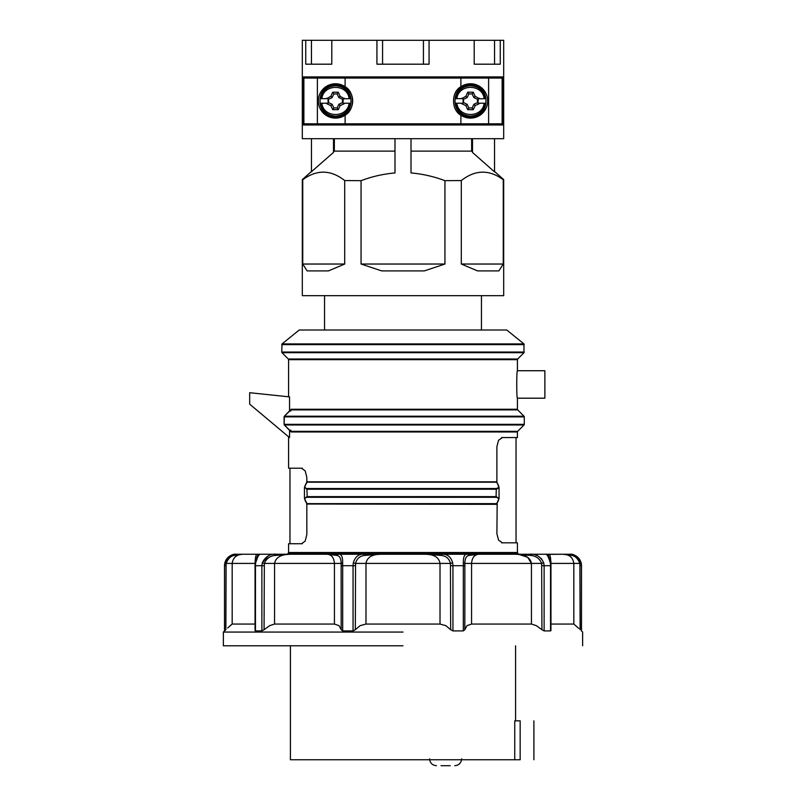 <?xml version="1.0" encoding="UTF-8"?>
<svg xmlns="http://www.w3.org/2000/svg" width="806" height="806" viewBox="0 0 806 806"><rect width="100%" height="100%" fill="white"/><g stroke="black" fill="none" stroke-linecap="round" stroke-linejoin="round"><path stroke-width="1.21" d="M335.498 84.922C314.834 83.935 314.834 117.948 335.498 116.961C356.161 117.948 356.161 83.935 335.498 84.922M320.063 98.654L326.752 98.654L330.833 96.277L332.727 92.206L338.258 92.206L340.152 96.277L338.842 97.597L342.479 99.289L343.235 98.806L342.903 103.228L349.139 103.228C347.507 118.24 323.488 118.24 321.846 103.228L320.063 103.228L320.063 98.654L321.846 98.654C323.488 83.643 347.507 83.643 349.139 98.654L350.922 98.654L350.922 103.228L349.139 103.228L350.922 103.228M343.235 98.806L350.922 98.654M326.752 98.654L328.082 98.654L328.082 103.228L320.063 103.228M340.152 96.277L344.233 98.654M343.477 98.654L344.233 98.171M342.479 99.289L342.479 102.594L338.842 104.286L340.152 105.596L338.258 109.676L332.727 109.676L330.833 105.596L332.153 104.286L328.505 102.594L327.75 103.077M343.235 103.077L342.479 102.594M343.477 103.228L344.233 103.712L340.152 105.596M327.508 103.228L326.752 103.712L330.833 105.596M328.505 102.594L328.505 99.289L332.153 97.597L330.833 96.277M327.75 98.806L328.505 99.289M326.752 98.171L327.508 98.654M332.153 97.597L333.845 93.949L337.15 93.949L338.842 97.597M332.727 92.206L333.845 93.949M338.258 92.206L337.15 93.949M332.153 104.286L333.845 107.933L337.15 107.933L338.842 104.286M338.258 109.676L337.15 107.933M332.727 109.676L333.845 107.933M470.503 116.961C449.839 117.958 449.839 83.925 470.503 84.922C491.176 83.925 491.176 117.958 470.503 116.961M455.078 98.654L461.767 98.654L465.848 96.277L467.742 92.206L473.273 92.206L475.167 96.277L473.847 97.597L477.495 99.289L478.25 98.806L477.918 103.228L484.154 103.228C482.512 118.24 458.493 118.24 456.861 103.228L455.078 103.228L455.078 98.654L456.861 98.654C458.493 83.643 482.512 83.643 484.154 98.654L485.937 98.654L485.937 103.228L484.154 103.228L485.937 103.228M478.25 98.806L485.937 98.654M461.767 98.654L463.097 98.654L463.097 103.228L455.078 103.228M475.167 96.277L479.248 98.654M478.492 98.654L479.248 98.171M477.495 99.289L477.495 102.594L473.847 104.286L475.167 105.596L473.273 109.676L467.742 109.676L465.848 105.596L467.158 104.286L463.521 102.594L462.765 103.077M478.25 103.077L477.495 102.594M478.492 103.228L479.248 103.712L475.167 105.596M462.523 103.228L461.767 103.712L465.848 105.596M463.521 102.594L463.521 99.289L467.158 97.597L465.848 96.277M462.765 98.806L463.521 99.289M461.767 98.171L462.523 98.654M467.158 97.597L468.85 93.949L472.155 93.949L473.847 97.597M467.742 92.206L468.85 93.949M473.273 92.206L472.155 93.949M467.158 104.286L468.85 107.933L472.155 107.933L473.847 104.286M473.273 109.676L472.155 107.933M467.742 109.676L468.85 107.933M460.891 78.061L345.109 78.061L345.109 86.726C354.872 91.884 354.932 109.928 345.109 115.157A17.158 17.158 0 0 0 335.498 83.774A17.158 17.158 0 0 0 318.33 100.941A17.158 17.158 0 0 0 345.109 115.157L345.109 123.822L488.607 123.822L488.607 78.061L460.891 78.061L460.891 86.726C451.078 91.965 451.118 109.979 460.891 115.157L460.891 123.822M460.891 115.157A17.158 17.158 0 0 0 487.67 100.941A17.158 17.158 0 0 0 460.891 86.726M303.882 78.061L317.393 78.061L317.393 123.822L303.882 123.822L303.882 78.061M345.109 78.061L317.393 78.061M317.393 123.822L345.109 123.822M488.607 78.061L502.118 78.061L502.118 123.822L488.607 123.822M450.181 765.7L441.033 765.7L450.181 765.7M230.335 555.858L224.965 562.84L224.511 565.701A11.445 11.445 0 0 1 235.957 554.256L236.561 554.256L235.957 554.256M570.416 554.558L569.439 554.256C573.953 553.591 577.821 556.452 581.035 562.84L581.489 565.701A11.445 11.445 0 0 0 570.043 554.256L569.439 554.256L570.043 554.256M440.016 624.056L440.016 563.414L450.463 563.414L450.665 629.718L445.879 625.658L440.016 624.056L365.984 624.056L360.121 625.658L355.335 629.718L355.537 563.414L365.984 563.414L365.984 624.056M403 632.065L223.363 632.065L403 632.065M341.19 629.718L339.034 625.658L334.44 624.056L334.44 563.414L341.14 563.414L341.19 629.718L342.681 630.917L353.058 630.917L355.335 629.718M334.44 624.056L274.554 624.056L269.667 625.658L264.066 629.718L264.338 563.414L274.554 563.414L274.554 624.056M255.069 630.594L255.321 629.718L255.462 630.917L261.879 630.917L264.066 629.718M255.2 563.414L255.049 563.414C255.26 557.571 255.935 554.518 257.054 554.256C255.945 554.457 255.28 557.51 255.049 563.414L255.049 624.056L232.178 624.056L227.695 627.945M224.955 630.594L225.861 629.718L226.113 563.414L232.178 563.414L232.178 624.056L230.133 625.658M450.665 629.718L452.942 630.917L463.319 630.917L464.81 629.718L464.861 563.414L471.56 563.414L471.56 624.056L466.966 625.658L464.81 629.718M518.792 554.387L527.628 557.248L531.446 563.414L541.662 563.414L541.934 629.718L536.333 625.658L531.446 624.056L471.56 624.056M541.934 629.718L544.121 630.917L550.538 630.917L550.679 629.718L550.931 630.594M550.951 624.056L573.822 624.056L573.822 563.414C572.955 557.51 569.358 554.457 563.031 554.256L569.439 554.256L571.132 555.374L563.031 554.256L548.946 554.256C550.055 554.457 550.72 557.51 550.951 563.414L550.951 624.056M578.91 628.519L573.822 624.056M403 645.787L223.363 645.787L403 645.787M550.8 563.414L579.887 563.414L580.139 629.718M581.408 630.917L581.408 565.701L581.035 562.84L575.333 555.666M543.738 562.84L541.662 563.414C539.506 558.336 535.637 555.656 530.066 555.384L529.31 554.256C535.758 553.581 540.564 556.442 543.738 562.84L544.121 565.701L543.738 562.84L541.229 558.387M538.045 556.009L535.829 555.112M550.679 565.701L550.337 562.84C548.251 556.442 546.811 553.581 546.005 554.256L529.31 554.256L530.066 555.384L515.991 554.256L548.946 554.256L548.05 555.777M546.448 554.538L547.012 555.072M549.229 554.357L563.051 554.256M581.035 562.84L579.887 563.414C577.751 558.316 574.829 555.646 571.132 555.374M547.959 555.384L546.005 554.256M531.446 563.414C530.288 557.52 525.129 554.468 515.991 554.256L479.117 554.256C474.583 554.457 472.064 557.51 471.56 563.414L531.446 563.414L531.446 624.056M464.81 565.701L463.319 565.701L463.349 562.84C463.218 556.452 464.74 553.591 467.933 554.256L478.804 554.256M478.905 554.256L469.424 555.384C466.432 555.656 464.901 558.336 464.861 563.414L463.349 562.84M469.424 555.384L467.933 554.256L440.932 554.256L440.479 555.384L425.79 554.256L440.932 554.256C446.877 553.591 450.796 556.452 452.68 562.84L452.942 565.701L450.665 565.701M452.68 562.84L450.463 563.414C449.103 558.336 445.768 555.656 440.479 555.384M440.016 563.414C438.978 557.52 434.243 554.468 425.79 554.256L380.21 554.256C371.768 554.457 367.022 557.51 365.984 563.414L440.016 563.414M426.203 554.256L326.883 554.256L338.067 554.256L336.565 555.384L326.883 554.256L290.009 554.256C280.881 554.457 275.723 557.51 274.554 563.414L334.44 563.414C333.936 557.51 331.417 554.457 326.883 554.256L326.883 554.256M355.335 565.701L353.058 565.701L353.32 562.84C355.204 556.452 359.123 553.591 365.068 554.256L379.797 554.256M380.21 554.256L365.521 555.384C360.232 555.656 356.897 558.336 355.537 563.414L353.32 562.84M365.521 555.384L365.068 554.256L338.067 554.256C341.24 553.581 342.772 556.442 342.651 562.84L342.681 565.701L341.19 565.701M342.651 562.84L341.14 563.414C341.079 558.326 339.548 555.646 336.565 555.384M268.277 555.848L262.262 562.84L261.879 565.701L262.262 562.84C265.436 556.442 270.242 553.581 276.69 554.256L289.253 554.256M290.009 554.256L275.934 555.384C270.363 555.656 266.494 558.336 264.338 563.414L262.262 562.84M275.934 555.384L276.69 554.256L275.934 555.384M259.542 554.558L259.995 554.256C259.189 553.581 257.749 556.442 255.663 562.84L255.321 565.701M258.001 555.626L257.054 554.256L258.041 555.384L258.867 554.558M257.144 554.256L242.969 554.256L259.995 554.256L258.031 555.294M225.861 565.701L224.592 565.701L224.965 562.84C228.209 556.442 232.078 553.581 236.561 554.256L242.969 554.256C236.632 554.457 233.045 557.51 232.178 563.414L255.049 563.414M242.435 554.266L234.878 555.384C231.161 555.656 228.239 558.336 226.113 563.414L224.965 562.84M235.584 554.558L234.878 555.374L236.561 554.256L242.949 554.256M257.426 557.309L258.212 556.039M258.333 555.868L258.938 555.133M259.995 554.256L276.69 554.256L259.995 554.256M426.072 554.256L518.792 554.256L517.684 553.158L288.316 553.158L287.208 554.256L276.69 554.256M324.546 295.681L324.546 330.007L299.228 330.007L506.773 330.007L523.94 343.91L524.011 352.685L517.684 359.013L288.316 359.013L281.989 352.685L524.011 352.685M299.228 330.007L282.06 343.91L523.94 343.91M282.06 343.91L281.717 352.041L524.283 352.041M517.412 370.73L544.876 370.73L544.876 398.194L517.412 398.194C516.515 399.041 516.515 369.894 517.412 370.73L517.412 359.657L288.588 359.657L288.588 396.794M289.555 411.141L289.555 396.895L249.679 392.703L249.679 404.149L289.555 437.598L289.555 430.082M288.588 436.781L288.588 468.215L301.525 468.215L305.212 470.895L306.824 477.374L306.824 481.827L496.889 481.827L496.889 446.705L498.561 440.237L502.41 437.557L517.412 437.557L517.412 431.976A0.917 0.917 0 0 1 517.684 431.331L524.011 424.994L284.377 424.994L291.127 431.976L290.966 431.2L291.127 431.976L517.412 431.976M517.412 409.247A0.917 0.917 0 0 0 517.684 409.891L290.845 409.891L291.127 409.247L517.412 409.247L517.412 398.194M291.127 409.247L284.377 416.218L524.011 416.218A0.917 0.917 0 0 1 524.283 416.873L524.283 424.349A0.917 0.917 0 0 1 524.011 424.994M290.845 431.331L517.684 431.331M306.824 481.827L306.29 483.328C304.164 486.441 304.456 488.174 307.197 488.527L496.053 488.527C499.025 488.134 499.398 486.31 497.191 483.046L496.647 482.21L307.036 482.21L307.318 481.504M290.835 409.891L284.367 416.218L284.115 424.349A0.917 0.917 0 0 0 284.367 425.004L284.306 424.349M517.684 409.891L524.011 416.218M516.042 542.821L501.614 542.821L516.042 542.821L516.042 437.557L501.614 437.557L516.042 437.557M307.318 504.334L307.036 503.629L496.647 503.629L496.375 504.334L306.824 504.022L306.824 534.58L305.212 541.048L301.525 543.728L288.588 543.728L288.588 552.503L517.412 552.503L517.412 542.821L502.41 542.821L498.561 540.131L496.889 533.663L497.181 502.601L496.647 503.629L497.514 502.098M496.375 504.334L496.889 504.022M289.959 468.215L302.341 468.215L289.959 468.215L289.959 543.728L302.341 543.728L289.959 543.728M307.197 488.527L306.935 489.232L304.466 487.308M304.466 498.622L306.935 496.617L496.305 496.617L499.035 498.713M499.025 487.005L498.995 487.751L496.305 489.232L496.053 497.312L307.197 497.312C304.456 497.675 304.154 499.408 306.29 502.521L306.824 504.022M292.88 554.256L518.792 554.256M324.546 330.007L481.454 330.007L481.454 295.681M362.146 76.913L362.146 78.061M362.146 123.822L362.146 124.97M503.69 179.617L503.69 295.681L302.31 295.681L302.31 179.617M361.058 264.036L444.942 264.036L424.349 270.897L381.651 270.897L361.058 264.036L361.058 180.675L344.706 180.564L344.706 264.036L328.455 270.897L307.116 270.897L302.754 264.036L302.754 179.728C316.818 169.371 330.803 169.653 344.706 180.564M302.31 138.703L503.69 138.703L503.69 40.3L302.31 40.3L302.31 138.703M403 124.97L303.419 124.97L303.419 76.913L502.581 76.913L502.581 124.97L403 124.97M376.936 40.3L376.936 64.188L429.064 64.188L429.064 40.3M305.746 40.3L305.746 64.188L331.8 64.188L331.8 40.3M471.651 138.703L471.651 151.115L411.01 151.115M472.497 138.703L472.497 152.425L494.531 171.89L494.531 138.703M503.246 264.036L498.884 270.897L477.545 270.897L461.294 264.036L503.246 264.036L503.246 179.728C489.232 169.371 475.248 169.653 461.294 180.564L444.942 180.675C433.96 176.534 422.656 173.955 411.01 172.947L411.01 138.703M403 759.746L290.412 759.746L514.742 759.746L514.742 720.846L520.162 720.846C537.874 720.846 537.874 720.846 520.162 720.846L520.162 759.746C537.874 759.746 537.874 759.746 520.162 759.746L514.742 759.746M443.854 124.97L443.854 123.822M443.854 78.061L443.854 76.913M394.99 151.115L334.349 151.115L333.503 151.871M394.99 138.703L394.99 172.947C383.243 173.975 371.929 176.554 361.058 180.675M311.469 171.688L333.503 152.425L333.503 138.703M474.2 40.3L474.2 64.188L500.254 64.188L500.254 40.3M311.448 64.188L311.448 40.3M382.568 64.188L382.568 40.3M423.432 64.188L423.432 40.3M494.552 64.188L494.552 40.3M302.754 264.036L344.706 264.036M444.942 180.675L444.942 264.036M461.294 264.036L461.294 180.564M311.469 171.89L311.469 138.703M497.191 502.803C499.398 499.529 499.015 497.705 496.053 497.312M497.514 483.751L497.191 483.046M306.29 483.328L305.988 484.023M305.988 501.816L306.29 502.521M284.377 416.218L285.012 416.873L284.377 416.218A0.917 0.917 0 0 0 284.095 416.853L524.283 416.873M285.012 424.349L284.377 424.994L285.012 424.349M497.181 502.601L496.647 503.629M496.375 481.504L497.181 483.247L496.889 481.827M496.647 482.21L497.181 483.247M306.542 483.197L307.036 482.21L306.542 483.197M307.036 503.629L306.542 502.642M506.773 330.007L481.454 330.007M320.456 98.654C322.299 90.655 327.307 86.353 335.498 85.738C343.678 86.353 348.686 90.655 350.529 98.654M350.529 103.228C348.686 111.228 343.678 115.53 335.498 116.145C327.307 115.53 322.299 111.228 320.456 103.228M455.471 98.654C457.314 90.655 462.322 86.353 470.503 85.738C478.693 86.353 483.701 90.655 485.544 98.654M485.544 103.228C483.701 111.228 478.693 115.53 470.503 116.145C462.322 115.53 457.314 111.228 455.471 103.228M255.462 630.917L255.462 565.701L261.879 565.701L261.879 630.917M264.066 565.701L261.879 565.701M342.681 630.917L342.681 565.701L353.058 565.701L353.058 630.917M452.942 630.917L452.942 565.701L463.319 565.701L463.319 630.917M544.121 630.917L544.121 565.701L541.934 565.701M581.408 565.701L580.139 565.701M544.121 565.701L550.538 565.701L550.538 630.917M224.592 565.701L224.592 630.917M550.548 563.414L550.337 562.84L550.548 563.414M255.452 563.414L255.663 562.84M281.717 344.615L524.283 344.615M496.053 488.527L496.305 489.232L306.935 489.232L307.197 497.312M524.283 424.349L284.115 424.349L284.095 416.873M290.261 410.456L290.895 411.11L290.261 410.456M291.087 431.784L290.251 430.767L290.895 430.112L290.261 430.757L284.367 425.004M429.588 758.839C430.001 763 432.288 765.297 436.459 765.7M461.626 758.839C461.223 763 458.926 765.297 454.765 765.7M224.511 565.701L224.511 630.917L223.363 632.065L223.363 645.787M548.06 555.767L547.949 555.535C548.423 555.233 549.36 557.752 550.77 563.112L550.941 630.524M582.637 645.787L582.637 632.065L581.489 630.917L581.489 565.701M257.94 555.767L258.051 555.546C257.588 555.213 256.651 557.742 255.23 563.112L255.059 630.524M281.717 352.041L281.989 352.685M517.412 359.657L517.684 359.013M517.684 553.158L517.412 552.503M471.651 151.115L472.497 151.871M494.531 171.466L503.679 179.597M515.588 645.787L515.588 720.846M533.894 759.746L533.894 720.846M290.412 645.787L290.412 759.746M311.469 171.466L302.321 179.597M334.349 138.703L334.349 151.115M499.045 487.287L499.045 498.551L496.889 503.498M496.889 482.341L499.035 487.287M306.824 503.528L304.456 498.37L304.456 487.479L306.824 482.32M288.588 552.503L288.316 553.158M288.316 359.013L288.588 359.657"/></g></svg>
